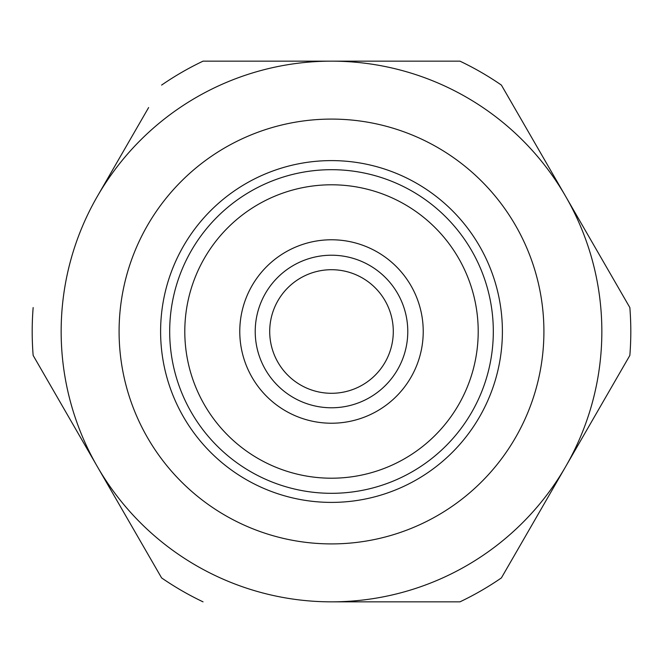 <?xml version="1.0" encoding="UTF-8"?>
<svg xmlns="http://www.w3.org/2000/svg" width="663" height="663" viewBox="0 0 663 663"><rect width="100%" height="100%" fill="white"/><g stroke="black" fill="none" stroke-linecap="round" stroke-linejoin="round"><path stroke-width="0.99" d="M393.292 331.5A61.792 61.792 0 0 0 331.5 269.708A61.792 61.792 0 0 0 269.708 331.5A61.792 61.792 0 0 0 331.5 393.292A61.792 61.792 0 0 0 393.292 331.5M239.774 331.5A91.726 91.726 0 0 1 331.5 239.774A91.726 91.726 0 0 1 423.226 331.5A91.726 91.726 0 0 1 331.5 423.226A91.726 91.726 0 0 1 239.774 331.5M169.687 331.5A161.813 161.813 0 0 0 331.5 493.313A161.813 161.813 0 0 0 493.313 331.5A161.813 161.813 0 0 0 331.5 169.687A161.813 161.813 0 0 0 169.687 331.5M407.778 331.5A76.278 76.278 0 0 0 331.5 255.222A76.278 76.278 0 0 0 255.222 331.5A76.278 76.278 0 0 0 331.5 407.778A76.278 76.278 0 0 0 407.778 331.5M331.5 160.603A170.897 170.897 0 0 0 160.603 331.5A170.897 170.897 0 0 0 331.5 502.397A170.897 170.897 0 0 0 502.397 331.5A170.897 170.897 0 0 0 331.5 160.603M331.5 601.847L459.956 601.847L331.5 601.847A270.347 270.347 0 0 0 601.847 331.5A270.347 270.347 0 0 1 331.5 601.847A270.347 270.347 0 0 1 61.153 331.5A270.347 270.347 0 0 1 331.5 61.153A270.347 270.347 0 0 1 601.847 331.5A270.347 270.347 0 0 0 331.5 61.153L459.956 61.153A299.311 299.311 0 0 1 501.394 85.088L565.622 196.331A270.347 270.347 0 0 1 565.688 196.439M459.956 61.153L331.5 61.153A270.347 270.347 0 0 1 331.798 61.153M565.622 196.331L629.85 307.574L565.622 196.331A270.347 270.347 0 0 0 565.564 196.223L543.693 158.341M512.342 104.033L501.394 85.088M148.62 107.572L97.378 196.331A270.347 270.347 0 0 1 97.436 196.223L124.072 150.087M331.5 61.153L203.044 61.153L331.5 61.153A270.347 270.347 0 0 0 61.153 331.5M161.606 85.088A299.311 299.311 0 0 1 203.044 61.153M33.15 355.426L97.378 466.669L33.15 355.426A299.311 299.311 0 0 1 33.15 307.574M161.606 577.912L97.378 466.669L161.606 577.912A299.311 299.311 0 0 0 203.044 601.847M501.394 577.912L629.85 355.426L501.394 577.912A299.311 299.311 0 0 1 459.956 601.847M629.85 307.574A299.311 299.311 0 0 1 629.85 355.426M478.205 331.5A146.705 146.705 0 0 1 330.829 478.205A146.705 146.705 0 0 1 184.803 330.149A146.705 146.705 0 0 1 332.171 184.795A146.705 146.705 0 0 1 478.205 331.5M331.5 543.909A212.409 212.409 0 0 1 119.091 331.5A212.409 212.409 0 0 1 331.5 119.091A212.409 212.409 0 0 1 543.909 331.5A212.409 212.409 0 0 1 331.5 543.909"/></g></svg>
